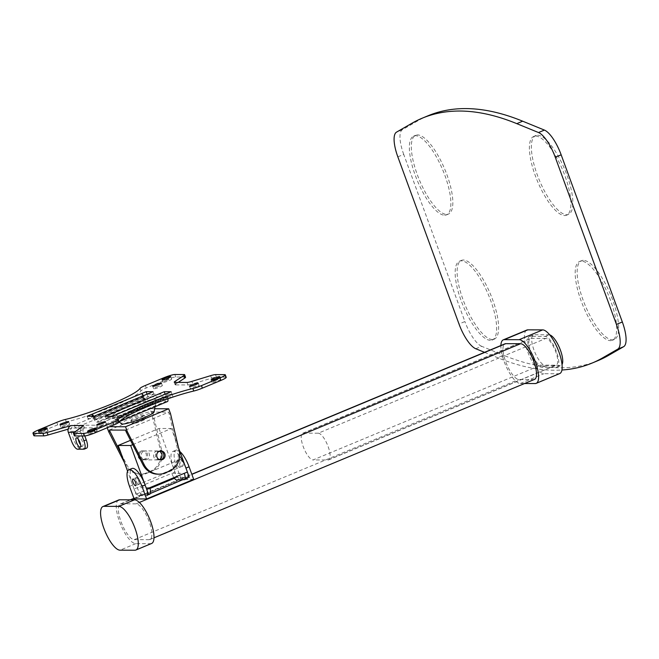 <?xml version="1.0" encoding="UTF-8"?>
<svg xmlns="http://www.w3.org/2000/svg" width="659" height="659" viewBox="0 0 659 659"><rect width="100%" height="100%" fill="white"/><g stroke="black" fill="none" stroke-linecap="round" stroke-linejoin="round"><path stroke-width="0.49" stroke-dasharray="3.29 2.47" d="M484.522 352.326L497.496 357.639A862.45 278.51 -112.6 0 0 554.565 370.243A862.45 278.51 -112.6 0 0 561.929 370.012M597.977 360.63A862.45 278.51 67.4 0 1 560.455 367.796A862.45 278.51 67.4 0 1 503.385 355.193L497.496 357.639M537.571 135.235A42.67 13.781 67.4 0 1 565.908 172.353A42.67 13.781 67.4 0 1 568.519 214.381A42.67 13.781 67.4 0 1 566.658 214.735A42.67 13.781 67.4 0 1 538.321 177.617A42.67 13.781 67.4 0 1 535.709 135.589A42.67 13.781 67.4 0 1 537.571 135.235M535.602 136.051A42.67 13.781 67.4 0 1 563.947 173.169A42.67 13.781 67.4 0 1 566.559 215.196A42.67 13.781 67.4 0 1 564.697 215.551A42.67 13.781 67.4 0 1 536.352 178.432A42.67 13.781 67.4 0 1 533.749 136.405A42.67 13.781 67.4 0 1 535.602 136.051M583.347 260.338A42.67 13.781 -112.6 0 0 581.493 260.692A42.67 13.781 -112.6 0 0 584.096 302.72A42.67 13.781 -112.6 0 0 612.442 339.838A42.67 13.781 -112.6 0 0 614.295 339.484A42.67 13.781 -112.6 0 0 611.692 297.448A42.67 13.781 -112.6 0 0 583.347 260.338M581.386 261.153A42.67 13.781 -112.6 0 0 579.533 261.508A42.67 13.781 -112.6 0 0 582.136 303.535A42.67 13.781 -112.6 0 0 610.481 340.654A42.67 13.781 -112.6 0 0 612.335 340.299A42.67 13.781 -112.6 0 0 609.732 298.272A42.67 13.781 -112.6 0 0 581.386 261.153M446.629 214.406A42.67 13.781 -112.6 0 0 448.491 214.051A42.67 13.781 -112.6 0 0 445.879 172.024A42.67 13.781 -112.6 0 0 417.542 134.906A42.67 13.781 -112.6 0 0 415.681 135.26A42.67 13.781 -112.6 0 0 418.292 177.296A42.67 13.781 -112.6 0 0 446.629 214.406M444.668 215.221A42.67 13.781 -112.6 0 0 446.522 214.867A42.67 13.781 -112.6 0 0 443.919 172.839A42.67 13.781 -112.6 0 0 415.574 135.729A42.67 13.781 -112.6 0 0 413.72 136.083A42.67 13.781 -112.6 0 0 416.323 178.111A42.67 13.781 -112.6 0 0 444.668 215.221M492.413 339.509A42.67 13.781 67.4 0 1 464.068 302.399A42.67 13.781 67.4 0 1 461.465 260.363A42.67 13.781 67.4 0 1 463.318 260.008A42.67 13.781 67.4 0 1 491.663 297.127A42.67 13.781 67.4 0 1 494.266 339.154A42.67 13.781 67.4 0 1 492.413 339.509M490.453 340.324A42.67 13.781 67.4 0 1 462.107 303.214A42.67 13.781 67.4 0 1 459.504 261.186A42.67 13.781 67.4 0 1 461.358 260.832A42.67 13.781 67.4 0 1 489.703 297.942A42.67 13.781 67.4 0 1 492.306 339.97A42.67 13.781 67.4 0 1 490.453 340.324M549.68 334.863A16.533 5.338 -112.6 0 0 549.071 334.78L534.103 334.739A16.533 5.338 -112.6 0 0 533.386 334.879A16.533 5.338 -112.6 0 0 534.391 351.156A16.533 5.338 -112.6 0 0 545.372 365.539L560.339 365.58A16.533 5.338 -112.6 0 0 561.056 365.44A16.533 5.338 -112.6 0 0 562.02 364.551M397.838 156.85L403.72 154.395L464.892 321.551L459.002 324.006M475.765 348.743L481.647 346.288L503.385 355.193M403.72 154.395A26.953 8.707 67.4 0 1 402.385 129.708L417.649 120.902A862.45 278.51 67.4 0 1 428.078 115.753M481.647 346.288A26.953 8.707 67.4 0 1 464.892 321.551M556.41 367.211A16.533 5.338 -112.6 0 0 557.127 367.071A16.533 5.338 -112.6 0 0 556.122 350.794A16.533 5.338 -112.6 0 0 545.141 336.419L530.174 336.378A16.533 5.338 -112.6 0 0 529.457 336.51A16.533 5.338 -112.6 0 0 530.47 352.796A16.533 5.338 -112.6 0 0 541.451 367.17L556.41 367.211L560.339 365.58M545.874 338.421L530.915 338.388A14.374 4.646 -112.6 0 0 530.289 338.504A14.374 4.646 -112.6 0 0 531.162 352.664A14.374 4.646 -112.6 0 0 540.709 365.16L555.677 365.201A14.374 4.646 -112.6 0 0 556.303 365.086A14.374 4.646 -112.6 0 0 555.422 350.926A14.374 4.646 -112.6 0 0 545.874 338.421L318.248 433.202L303.28 433.161A14.374 4.646 -112.6 0 0 302.654 433.284A14.374 4.646 -112.6 0 0 303.535 447.436A14.374 4.646 -112.6 0 0 313.083 459.941L540.709 365.16M318.248 433.202A14.374 4.646 -112.6 0 1 327.795 445.706A14.374 4.646 -112.6 0 1 328.668 459.858A14.374 4.646 -112.6 0 1 328.042 459.982L313.083 459.941M143.786 451.201A4.489 4.209 -89.8 0 1 149.461 454.562A4.489 4.209 -89.8 0 1 145.31 459.875A4.489 4.209 -89.8 0 1 143.786 451.201M159.338 459.595A4.489 4.209 -89.8 0 1 153.646 456.242A4.489 4.209 -89.8 0 1 159.363 451.25M138.654 484.398A3.592 1.161 -112.6 0 0 138.81 484.373A3.592 1.161 -112.6 0 0 138.588 480.831A3.592 1.161 -112.6 0 0 136.199 477.709A3.592 1.161 -112.6 0 0 136.042 477.734A3.592 1.161 -112.6 0 0 136.265 481.276A3.592 1.161 -112.6 0 0 138.654 484.398A3.592 1.161 -112.6 0 0 138.81 484.373A3.592 1.161 -112.6 0 0 138.588 480.831A3.592 1.161 -112.6 0 0 136.199 477.709A3.592 1.161 -112.6 0 0 136.042 477.734A3.592 1.161 -112.6 0 0 136.265 481.276A3.592 1.161 -112.6 0 0 138.654 484.398M179.47 467.404A3.592 1.161 -112.6 0 0 179.627 467.379A3.592 1.161 -112.6 0 0 179.405 463.837A3.592 1.161 -112.6 0 0 177.016 460.715A3.592 1.161 -112.6 0 0 176.859 460.74A3.592 1.161 -112.6 0 0 177.082 464.282A3.592 1.161 -112.6 0 0 179.47 467.404A3.592 1.161 -112.6 0 0 179.627 467.379A3.592 1.161 -112.6 0 0 179.405 463.837A3.592 1.161 -112.6 0 0 177.016 460.715A3.592 1.161 -112.6 0 0 176.859 460.74A3.592 1.161 -112.6 0 0 177.082 464.282A3.592 1.161 -112.6 0 0 179.47 467.404M149.708 487.709L137.237 487.676L134.098 488.986A7.183 2.323 -112.6 0 0 139.041 495.692L142.179 494.382L149.667 494.398L146.529 495.708A7.183 2.323 -112.6 0 0 146.842 495.65L149.98 494.341A7.183 2.323 67.4 0 1 149.667 494.398M139.041 495.692L146.529 495.708M179.858 478.698L187.345 478.714L184.199 480.024L176.719 479.999L179.858 478.698A7.183 2.323 67.4 0 1 174.915 471.992L171.777 473.302A7.183 2.323 -112.6 0 0 173.943 477.618M134.098 488.986L127.582 471.177M132.706 444.644L171.464 428.507L178.581 447.963M130.507 440.336L158.992 428.474L171.464 428.507M174.421 478.277L176.843 477.264L188.359 477.297A7.183 2.323 67.4 0 1 187.658 478.656A7.183 2.323 67.4 0 1 187.345 478.714M158.992 428.474L174.915 471.992M142.179 494.382A7.183 2.323 67.4 0 1 137.237 487.676L171.777 473.302L184.248 473.335M150.606 493.418A7.183 2.323 67.4 0 1 149.98 494.341M184.199 480.024A7.183 2.323 -112.6 0 0 184.512 479.958A7.183 2.323 -112.6 0 0 185.146 479.035M180.154 459.405A3.592 1.161 67.4 0 1 182.543 462.527A3.592 1.161 67.4 0 1 182.765 466.07A3.592 1.161 67.4 0 1 182.609 466.102A3.592 1.161 67.4 0 1 180.22 462.972A3.592 1.161 67.4 0 1 179.998 459.438A3.592 1.161 67.4 0 1 180.154 459.405M135.993 503.855L121.157 503.814A19.226 6.211 -112.6 0 0 120.317 503.97A19.226 6.211 -112.6 0 0 121.495 522.908A19.226 6.211 -112.6 0 0 134.263 539.63L149.099 539.672A19.226 6.211 -112.6 0 0 149.939 539.507A19.226 6.211 -112.6 0 0 148.761 520.577A19.226 6.211 -112.6 0 0 135.993 503.855L139.346 502.455M193.68 479.34L181.209 479.307L134.115 498.912M534.556 379.37A19.226 6.211 67.4 0 1 533.724 379.526L518.88 379.485A19.226 6.211 67.4 0 1 506.112 362.763A19.226 6.211 67.4 0 1 504.934 343.833M524.597 383.513L520.346 383.505A23.535 7.603 67.4 0 1 507.661 369.584A23.535 7.603 67.4 0 1 500.889 345.514M559.763 373.546A23.535 7.603 67.4 0 1 558.741 373.735L543.897 373.702A23.535 7.603 67.4 0 1 528.263 353.224A23.535 7.603 67.4 0 1 526.829 330.044M118.661 499.992A23.535 7.603 -112.6 0 0 120.095 523.172A23.535 7.603 -112.6 0 0 135.729 543.642L150.573 543.683A23.535 7.603 -112.6 0 0 151.595 543.494M129.518 486.358L132.657 485.057L136.026 494.258L148.497 494.291M132.657 485.057A17.966 5.799 67.4 0 1 131.989 468.483M136.026 494.258L149.964 488.459M179.586 455.979A17.966 5.799 -112.6 0 0 173.589 451.341A17.966 5.799 -112.6 0 0 172.806 451.489A17.966 5.799 -112.6 0 0 173.474 468.063L176.843 477.264M181.209 479.307L176.612 466.753A17.966 5.799 67.4 0 1 175.945 450.179A17.966 5.799 67.4 0 1 176.727 450.031A17.966 5.799 67.4 0 1 179.907 451.58M140.268 417.748A7.183 0.914 -20.1 0 0 144.527 415.277A7.183 0.914 -20.1 0 0 135.284 417.74A7.183 0.914 -20.1 0 0 131.026 420.211A7.183 0.914 -20.1 0 0 140.268 417.748M141.496 421.101A7.183 0.914 -20.1 0 0 145.746 418.622A7.183 0.914 -20.1 0 0 136.504 421.085A7.183 0.914 -20.1 0 0 132.253 423.564A7.183 0.914 -20.1 0 0 141.496 421.101M160.269 459.867A4.489 4.209 -89.8 0 1 158.127 451.242A4.489 4.209 -89.8 0 1 160.294 450.978M140.672 451.193A4.489 4.209 -89.8 0 1 146.347 454.553A4.489 4.209 -89.8 0 1 142.187 459.867A4.489 4.209 -89.8 0 1 140.672 451.193M141.916 451.193A4.489 4.209 -89.8 0 1 147.591 454.553A4.489 4.209 -89.8 0 1 143.44 459.875A4.489 4.209 -89.8 0 1 141.916 451.193M109.732 426.711L106.832 426.702L150.005 408.728L151.842 413.753L160.417 450.221A17.966 16.854 -89.8 0 1 150.194 471.333L151.446 471.342A17.966 16.854 90.2 0 0 161.661 450.229L160.417 450.221M121.314 454.043L126.783 464.752A17.966 16.854 90.2 0 0 141.528 474.126A17.966 16.854 90.2 0 0 147.707 472.898L146.455 472.89L150.194 471.333M146.455 472.89A17.966 16.854 -89.8 0 1 140.285 474.126A17.966 16.854 -89.8 0 1 125.531 464.752L126.783 464.752M124.46 462.651L125.531 464.752M106.832 426.702L107.219 427.757M147.707 472.898L151.446 471.342M151.842 413.753L153.094 413.753L161.661 450.229M153.094 413.753L152.476 412.081L168.688 412.122L177.872 450.27L179.124 450.278M109.312 430.055L152.476 412.081M154.676 408.745L150.005 408.728M170.549 413.803L169.305 413.803M125.523 430.105L168.688 412.122M157.74 474.167A17.966 16.854 90.2 0 0 163.918 472.94L167.658 471.383A17.966 16.854 90.2 0 0 177.872 450.27M154.099 411.941A17.373 2.208 -20.1 0 0 131.742 417.724A17.373 2.208 -20.1 0 0 121.561 423.852M126.009 407.847A23.493 2.982 -20.1 0 0 112.236 416.126A23.493 2.982 -20.1 0 0 142.311 407.888A23.493 2.982 -20.1 0 0 156.241 400.021A23.493 2.982 -20.1 0 0 126.009 407.847M144 396.141L74.294 425.162L75.274 427.839L96.972 427.897L166.678 398.876L165.697 396.199L167.32 396.207L172.024 394.247L147.081 394.173L142.377 396.141L144 396.141L144.98 398.819L75.274 427.839M74.294 425.162L95.992 425.22L96.972 427.897M95.992 425.22L165.697 396.199M168.218 398.67L167.32 396.207L113.002 418.819L106.14 418.803L165.17 394.222L172.024 394.247L173.004 396.924L148.061 396.858L147.081 394.173L142.377 396.141L141.454 393.629M144.98 398.819L143.357 398.819L148.061 396.858M173.004 396.924L171.529 397.534M167.814 398.884L166.678 398.876M143.357 398.819L142.377 396.141L143.176 397.311L93.57 417.963L92.771 416.793L88.059 418.753L94.912 418.77L153.942 394.197L147.081 394.173M78.256 439.149A5.033 1.623 67.4 0 1 78.701 436.892A5.033 1.623 67.4 0 1 78.915 436.851A5.033 1.623 67.4 0 1 82.26 441.225A5.033 1.623 67.4 0 1 82.564 446.184A5.033 1.623 67.4 0 1 82.35 446.225A5.033 1.623 67.4 0 1 80.653 444.907M214.793 380.828A4.621 0.585 159.9 0 1 220.732 379.246A4.621 0.585 159.9 0 1 217.997 380.836A4.621 0.585 159.9 0 1 212.058 382.418A4.621 0.585 159.9 0 1 214.793 380.828M42.085 432.164A4.621 0.585 159.9 0 1 48.025 430.582A4.621 0.585 159.9 0 1 45.29 432.172A4.621 0.585 159.9 0 1 39.351 433.754A4.621 0.585 159.9 0 1 42.085 432.164M165.697 380.696A4.621 0.585 159.9 0 1 171.637 379.114A4.621 0.585 159.9 0 1 168.902 380.704A4.621 0.585 159.9 0 1 162.962 382.286A4.621 0.585 159.9 0 1 165.697 380.696M91.181 432.296A4.621 0.585 159.9 0 1 97.12 430.714A4.621 0.585 159.9 0 1 94.385 432.304A4.621 0.585 159.9 0 1 88.446 433.886A4.621 0.585 159.9 0 1 91.181 432.296M189.553 386.322L190.467 388.835A4.621 0.585 159.9 0 1 193.202 387.245A4.621 0.585 159.9 0 1 199.142 385.663A4.621 0.585 159.9 0 1 196.407 387.253M63.676 425.747A4.621 0.585 159.9 0 1 69.615 424.165A4.621 0.585 159.9 0 1 66.88 425.755A4.621 0.585 159.9 0 1 60.941 427.337A4.621 0.585 159.9 0 1 63.676 425.747M156.381 387.146A4.621 0.585 159.9 0 1 162.32 385.564A4.621 0.585 159.9 0 1 159.585 387.154A4.621 0.585 159.9 0 1 153.646 388.736A4.621 0.585 159.9 0 1 156.381 387.146M100.498 425.846A4.621 0.585 159.9 0 1 106.437 424.264A4.621 0.585 159.9 0 1 103.702 425.854A4.621 0.585 159.9 0 1 97.763 427.436A4.621 0.585 159.9 0 1 100.498 425.846M33.873 435.665A8.987 1.145 159.9 0 1 39.186 432.568L57.72 424.849A8.987 1.145 159.9 0 1 66.32 421.966A48.305 6.137 -20.1 0 0 112.582 406.455A48.305 6.137 -20.1 0 0 140.968 390.886A8.987 1.145 159.9 0 1 146.249 387.994L164.775 380.276A8.987 1.145 159.9 0 1 175.747 377.014L184.973 377.039A8.987 1.145 159.9 0 1 185.558 377.22M143.398 395.688A3.773 1.219 67.4 0 1 144.049 397.146L94.443 417.798A3.773 1.219 -112.6 0 0 93.751 416.257M142.377 396.141L92.771 416.793L92.573 416.257M87.136 416.241L88.059 418.753M166.093 393.818A3.773 1.219 67.4 0 0 166.373 397.204L166.439 397.369A1.796 0.577 67.4 0 1 166.505 399.033A1.796 0.577 67.4 0 1 166.422 399.041L116.816 419.701A1.796 0.577 -112.6 0 0 116.898 419.684A1.796 0.577 -112.6 0 0 116.824 418.028L116.767 417.864A3.773 1.219 -112.6 0 1 116.486 414.478M116.816 419.701L114.88 419.692L115.803 422.205L117.739 422.213A4.489 1.45 -112.6 0 0 117.928 422.172A4.489 1.45 -112.6 0 0 117.763 418.028L167.37 397.377A4.489 1.45 67.4 0 1 167.798 398.81M117.697 417.864L116.791 414.346M112.079 416.307L113.002 418.819M171.109 391.734L172.024 394.247L167.32 396.207L166.398 393.695M175.459 382.401L175.986 383.843L178.169 382.409M175.986 383.843A8.987 1.145 -20.1 0 0 175.146 384.732A8.987 1.145 -20.1 0 0 175.739 384.914L174.816 382.401M187.041 382.434L187.955 384.947L175.739 384.914M187.955 384.947A8.987 1.145 -20.1 0 0 192.799 383.892L191.884 381.38M210.633 375.671L211.555 378.184L192.799 383.892M211.555 378.184A8.987 1.145 159.9 0 1 216.399 377.129L225.625 377.154A8.987 1.145 159.9 0 1 226.218 377.335M74.368 435.772A8.987 1.145 159.9 0 1 74.928 435.08L74.006 432.568M82.111 435.978L80.777 432.32A5.214 4.885 90.2 0 1 83.553 425.574L84.467 428.086L74.928 435.08M68.108 429.182L72.004 428.053L84.467 428.086A2.512 2.356 90.2 0 0 83.133 431.34L70.661 431.307A2.512 2.356 -89.8 0 1 72.004 428.053L71.081 425.541M70.661 431.307L73.783 439.85L71.427 440.83M84.813 435.953L83.133 431.34M86.593 448.161A8.987 2.9 67.4 0 1 86.197 448.244L83.841 449.224M77.605 449.199L79.961 448.219L86.197 448.244M79.961 448.219A8.987 2.9 67.4 0 1 73.783 439.85M105.218 416.29L106.14 418.803M93.998 416.257L94.912 418.77M153.028 391.685L153.942 394.197M167.312 397.204L167.32 396.207M167.543 401.52A4.489 1.45 67.4 0 1 167.345 401.553L165.409 401.553L164.495 399.041L166.422 399.041M115.803 422.205L165.409 401.553M114.88 419.692L164.495 399.041M94.509 417.971A1.796 0.577 -112.6 0 0 95.744 419.643L97.672 419.651L147.278 398.992L145.351 398.992A1.796 0.577 67.4 0 1 144.115 397.311M93.57 417.963A4.489 1.45 -112.6 0 0 96.659 422.155L98.595 422.155L97.672 419.651M98.595 422.155L148.201 401.504L146.265 401.496A4.489 1.45 67.4 0 1 143.176 397.311M148.201 401.504L147.278 398.992M411.76 123.357L417.649 120.902M402.385 129.708L396.504 132.154M545.141 336.419L549.071 334.78M530.174 336.378L534.103 334.739M541.451 367.17L545.372 365.539M328.042 459.982L555.677 365.201M303.28 433.161L530.915 338.388M121.157 503.814L130.729 499.827M133.958 498.484L191.86 474.373M149.099 539.672L533.724 379.526M134.263 539.63L518.88 379.485M535.19 383.546L558.741 373.735M520.346 383.505L543.897 373.702M150.573 543.683L134.873 550.224M135.729 543.642L120.037 550.183M173.474 468.063L176.612 466.753M163.918 472.94L165.162 472.94M168.902 471.383L167.658 471.383M66.32 421.966L65.406 419.453M94.443 417.798L144.049 397.146M143.118 397.146L93.512 417.798M116.824 418.028L166.439 397.369M166.373 397.204L116.767 417.864M117.763 418.028L167.37 397.377M146.249 387.994L145.326 385.482M163.86 377.764L164.775 380.276M175.747 377.014L174.824 374.51M184.05 374.534L184.973 377.039M216.399 377.129L215.477 374.617M224.711 374.642L225.625 377.154M39.186 432.568L38.271 430.055M56.798 422.345L57.72 424.849M140.046 388.373L140.968 390.886M74.368 432.304L80.777 432.32M117.739 422.213L167.345 401.553M146.265 401.496L96.659 422.155M95.744 419.643L145.351 398.992M568.519 214.381L566.559 215.196M581.493 260.692L579.533 261.508M448.491 214.051L446.522 214.867M461.465 260.363L459.504 261.186M494.266 339.154L492.306 339.97M415.681 135.26L413.72 136.083M614.295 339.484L612.335 340.299M535.709 135.589L533.749 136.405M557.127 367.071L561.056 365.44M529.457 336.51L533.386 334.879M328.668 459.858L556.303 365.086M302.654 433.284L530.289 338.504M157.806 450.929L145.334 450.896M182.765 466.07L135.663 485.675M187.658 478.656L184.512 479.958M179.998 459.438L132.904 479.044M157.781 459.908L145.31 459.875M149.939 539.507L153.984 537.826M120.317 503.97L130.284 499.827M133.892 498.319L191.802 474.208M172.806 451.489L175.945 450.179M145.746 418.622L144.527 415.277M159.651 459.916L160.895 459.916M143.464 450.888L142.212 450.888M141.528 474.126L140.285 474.126M143.44 459.875L142.187 459.867M159.676 450.929L160.92 450.937M132.253 423.564L131.026 420.211M119.23 421.925L112.236 416.126M155.038 406.718L156.241 400.021M76.345 437.873L78.701 436.892M219.818 376.734L220.732 379.246M47.102 428.07L48.025 430.582M170.714 376.602L171.637 379.114M96.206 428.202L97.12 430.714M198.227 383.151L199.142 385.663M68.693 421.653L69.615 424.165M161.406 383.052L162.32 385.564M105.514 421.752L106.437 424.264M96.84 424.923L97.763 427.436M152.731 386.223L153.646 388.736M60.018 424.824L60.941 427.337M87.532 431.373L88.446 433.886M162.04 379.773L162.962 382.286M38.428 431.241L39.351 433.754M211.144 379.905L212.058 382.418M117.664 416.867L167.271 396.216M119.576 421.488L117.928 422.172M166.505 399.033L116.898 419.684M80.209 447.164L82.564 446.184M175.146 384.732L174.231 382.22"/><path stroke-width="0.99" d="M561.929 370.012A862.45 278.51 -112.6 0 0 592.087 363.076A862.45 278.51 -112.6 0 0 602.524 357.928L608.405 355.473A862.45 278.51 67.4 0 1 597.977 360.63L592.087 363.076M538.518 132.541L544.408 130.087A26.953 8.707 67.4 0 1 561.163 154.824L555.273 157.279A26.953 8.707 -112.6 0 0 538.518 132.541L516.788 123.645A862.45 278.51 -112.6 0 0 422.188 118.2A862.45 278.51 -112.6 0 0 411.76 123.357L396.504 132.154A26.953 8.707 -112.6 0 0 397.838 156.85L459.002 324.006A26.953 8.707 -112.6 0 0 475.765 348.743L484.522 352.326M561.163 154.824L622.335 321.979A26.953 8.707 67.4 0 1 623.669 346.675L617.78 349.13L602.524 357.928M617.78 349.13A26.953 8.707 -112.6 0 0 616.445 324.434L622.335 321.979M555.273 157.279L616.445 324.434M562.02 364.551A16.533 5.338 -112.6 0 0 559.639 348.158A16.533 5.338 -112.6 0 0 549.68 334.863M422.188 118.2L428.078 115.753A862.45 278.51 67.4 0 1 522.669 121.19L516.788 123.645M544.408 130.087L522.669 121.19M623.669 346.675L608.405 355.473M159.363 451.25A4.489 4.209 -89.8 0 1 159.338 459.595M146.842 495.65A7.183 2.323 -112.6 0 0 146.57 489.019L130.647 445.509L132.706 444.644M127.582 471.177L118.175 445.468L130.647 445.509M118.175 445.468L130.507 440.336M178.581 447.963L187.387 472.025A7.183 2.323 67.4 0 1 188.359 477.297L148.497 494.291L145.128 485.09L141.99 486.391A17.966 5.799 -112.6 0 0 129.634 469.645A17.966 5.799 -112.6 0 0 128.851 469.793A17.966 5.799 -112.6 0 0 129.518 486.358L134.115 498.912L146.586 498.945L141.99 486.391M146.57 489.019L187.387 472.025M149.708 487.709A7.183 2.323 67.4 0 1 150.606 493.418M185.146 479.035A7.183 2.323 -112.6 0 0 184.248 473.335M173.943 477.618A7.183 2.323 -112.6 0 0 176.719 479.999M135.507 485.708A3.592 1.161 -112.6 0 0 135.663 485.675A3.592 1.161 -112.6 0 0 135.449 482.141A3.592 1.161 -112.6 0 0 133.06 479.011A3.592 1.161 -112.6 0 0 132.904 479.044A3.592 1.161 -112.6 0 0 133.126 482.586A3.592 1.161 -112.6 0 0 135.507 485.708M191.802 474.208L504.934 343.833A19.226 6.211 67.4 0 1 505.774 343.668L520.61 343.71A19.226 6.211 67.4 0 1 533.386 360.432A19.226 6.211 67.4 0 1 534.556 379.37L153.984 537.826M179.907 451.58A17.966 5.799 67.4 0 1 189.084 466.786L193.68 479.34L146.586 498.945M500.889 345.514A23.535 7.603 67.4 0 1 503.278 339.846A23.535 7.603 67.4 0 1 504.3 339.657L519.144 339.69A23.535 7.603 67.4 0 1 534.779 360.168A23.535 7.603 67.4 0 1 536.212 383.349A23.535 7.603 67.4 0 1 535.19 383.546L524.597 383.513M503.278 339.846L526.829 330.044A23.535 7.603 67.4 0 1 527.851 329.846L542.695 329.887A23.535 7.603 67.4 0 1 558.321 350.357A23.535 7.603 67.4 0 1 559.763 373.546L536.212 383.349M135.894 550.026L151.595 543.494A23.535 7.603 -112.6 0 0 150.161 520.305A23.535 7.603 -112.6 0 0 134.527 499.835L119.683 499.794A23.535 7.603 -112.6 0 0 118.661 499.992L102.961 506.524A23.535 7.603 -112.6 0 0 104.402 529.712A23.535 7.603 -112.6 0 0 120.037 550.183L134.873 550.224A23.535 7.603 -112.6 0 0 135.894 550.026A23.535 7.603 -112.6 0 0 134.461 526.846A23.535 7.603 -112.6 0 0 118.826 506.376L103.99 506.334A23.535 7.603 -112.6 0 0 102.961 506.524M128.851 469.793L131.989 468.483A17.966 5.799 67.4 0 1 132.772 468.335A17.966 5.799 67.4 0 1 145.128 485.09M149.964 488.459L174.421 478.277M189.084 466.786L185.945 468.096L189.314 477.297M185.945 468.096A17.966 5.799 -112.6 0 0 179.586 455.979M162.444 459.611A4.489 4.209 -89.8 0 1 156.768 456.25A4.489 4.209 -89.8 0 1 160.92 450.937A4.489 4.209 -89.8 0 1 162.444 459.611M160.294 450.978A4.489 4.209 -89.8 0 1 160.269 459.867M107.219 427.757L108.677 431.727L124.46 462.651M121.314 454.043L109.312 430.055L125.523 430.105L126.133 431.777L127.376 431.777L144.239 464.801L142.995 464.793A17.966 16.854 90.2 0 0 157.74 474.167L158.992 474.175A17.966 16.854 -89.8 0 1 144.239 464.801M109.732 426.711L125.54 426.76L168.712 408.778L154.676 408.745M168.712 408.778L170.549 413.803L179.124 450.278A17.966 16.854 -89.8 0 1 168.902 471.383L165.162 472.94A17.966 16.854 -89.8 0 1 158.992 474.175M109.921 431.727L108.677 431.727M125.54 426.76L127.376 431.777M126.133 431.777L142.995 464.793M119.23 421.925L121.561 423.852A17.373 2.208 -20.1 0 0 143.802 417.757A17.373 2.208 -20.1 0 0 154.099 411.941L155.038 406.718M171.529 397.534L167.814 398.884M80.653 444.907A5.033 1.623 67.4 0 1 78.256 439.149M79.994 447.206A5.033 1.623 67.4 0 1 76.65 442.823A5.033 1.623 67.4 0 1 76.345 437.873A5.033 1.623 67.4 0 1 76.559 437.831A5.033 1.623 67.4 0 1 79.904 442.205A5.033 1.623 67.4 0 1 80.209 447.164A5.033 1.623 67.4 0 1 79.994 447.206M213.878 378.315A4.621 0.585 159.9 0 1 219.818 376.734A4.621 0.585 159.9 0 1 217.083 378.324A4.621 0.585 159.9 0 1 211.144 379.905A4.621 0.585 159.9 0 1 213.878 378.315M41.163 429.652A4.621 0.585 159.9 0 1 47.102 428.07A4.621 0.585 159.9 0 1 44.367 429.66A4.621 0.585 159.9 0 1 38.428 431.241A4.621 0.585 159.9 0 1 41.163 429.652M164.775 378.184A4.621 0.585 159.9 0 1 170.714 376.602A4.621 0.585 159.9 0 1 167.979 378.192A4.621 0.585 159.9 0 1 162.04 379.773A4.621 0.585 159.9 0 1 164.775 378.184M90.267 429.783A4.621 0.585 159.9 0 1 96.206 428.202A4.621 0.585 159.9 0 1 93.471 429.792A4.621 0.585 159.9 0 1 87.532 431.373A4.621 0.585 159.9 0 1 90.267 429.783M192.288 384.732A4.621 0.585 159.9 0 1 198.227 383.151A4.621 0.585 159.9 0 1 195.492 384.741A4.621 0.585 159.9 0 1 189.553 386.322A4.621 0.585 159.9 0 1 192.288 384.732M62.753 423.235A4.621 0.585 159.9 0 1 68.693 421.653A4.621 0.585 159.9 0 1 65.958 423.243A4.621 0.585 159.9 0 1 60.018 424.824A4.621 0.585 159.9 0 1 62.753 423.235M155.466 384.634A4.621 0.585 159.9 0 1 161.406 383.052A4.621 0.585 159.9 0 1 158.671 384.642A4.621 0.585 159.9 0 1 152.731 386.223A4.621 0.585 159.9 0 1 155.466 384.634M99.575 423.333A4.621 0.585 159.9 0 1 105.514 421.752A4.621 0.585 159.9 0 1 102.779 423.342A4.621 0.585 159.9 0 1 96.84 424.923A4.621 0.585 159.9 0 1 99.575 423.333M42.917 433.358A8.987 1.145 -20.1 0 0 47.119 432.502L48.033 435.006A8.987 1.145 159.9 0 1 43.84 435.871L42.917 433.358L33.535 433.334A8.987 1.145 -20.1 0 1 32.95 433.152A8.987 1.145 -20.1 0 1 38.271 430.055L56.798 422.345A8.987 1.145 -20.1 0 1 65.406 419.453A48.305 6.137 -20.1 0 0 111.668 403.942A48.305 6.137 -20.1 0 0 140.046 388.373A8.987 1.145 -20.1 0 1 145.326 385.482L163.86 377.764A8.987 1.145 -20.1 0 1 174.824 374.51L184.05 374.534A8.987 1.145 -20.1 0 1 184.644 374.716A8.987 1.145 -20.1 0 1 183.803 375.597L175.063 381.339L175.459 382.401M92.573 416.257L91.848 414.28L87.136 416.241L93.998 416.257L153.028 391.685L146.166 391.668L141.454 393.629A3.773 1.219 67.4 0 1 143.398 395.688M116.791 414.346L112.079 416.307L105.218 416.29L164.248 391.718L171.109 391.734L116.791 414.346A3.773 1.219 -112.6 0 0 116.627 414.379A3.773 1.219 -112.6 0 0 116.486 414.478M184.644 374.716L185.558 377.22A8.987 1.145 159.9 0 1 184.726 378.109L183.803 375.597M178.169 382.409L184.726 378.109M220.897 380.432L219.974 377.92A8.987 1.145 -20.1 0 0 225.296 374.823L226.218 377.335A8.987 1.145 159.9 0 1 220.897 380.432L202.362 388.143A8.987 1.145 159.9 0 1 193.762 391.034L192.84 388.522A8.987 1.145 -20.1 0 0 201.448 385.63L202.362 388.143M119.114 422.106A8.987 1.145 159.9 0 1 113.834 425.006L112.92 422.493A8.987 1.145 -20.1 0 0 118.2 419.602L119.114 422.106A48.305 6.137 159.9 0 1 147.501 406.545A48.305 6.137 159.9 0 1 193.762 391.034M113.834 425.006L95.308 432.724A8.987 1.145 159.9 0 1 84.336 435.978L74.961 435.953A8.987 1.145 159.9 0 1 74.368 435.772L73.454 433.26A8.987 1.145 -20.1 0 0 74.039 433.441L74.961 435.953M48.033 435.006L68.108 429.182M43.84 435.871L34.457 435.846A8.987 1.145 159.9 0 1 33.873 435.665L32.95 433.152M196.407 387.253A4.621 0.585 159.9 0 1 190.467 388.835M47.119 432.502L71.081 425.541L83.553 425.574L74.006 432.568A8.987 1.145 -20.1 0 0 73.454 433.26M84.336 435.978L83.421 433.465L74.039 433.441M83.421 433.465A8.987 1.145 -20.1 0 0 94.385 430.212L95.308 432.724M112.92 422.493L94.385 430.212M118.2 419.602A48.305 6.137 159.9 0 1 146.578 404.033A48.305 6.137 159.9 0 1 192.84 388.522M219.974 377.92L201.448 385.63M225.296 374.823A8.987 1.145 -20.1 0 0 224.711 374.642L215.477 374.617A8.987 1.145 -20.1 0 0 210.633 375.671L191.884 381.38A8.987 1.145 159.9 0 1 187.041 382.434L174.816 382.401A8.987 1.145 159.9 0 1 174.231 382.22A8.987 1.145 159.9 0 1 175.063 381.339M82.111 435.978L83.899 440.863A8.987 2.9 -112.6 0 1 84.237 449.141A8.987 2.9 -112.6 0 1 83.841 449.224L77.605 449.199A8.987 2.9 -112.6 0 1 71.427 440.83L68.305 432.288A5.214 4.885 -89.8 0 1 71.081 425.541M83.899 440.863L86.255 439.882L84.813 435.953M86.255 439.882A8.987 2.9 67.4 0 1 86.593 448.161L84.237 449.141M164.248 391.718L165.145 394.181M146.166 391.668L147.081 394.156M167.798 398.81A4.489 1.45 67.4 0 1 167.543 401.52L119.576 421.488M93.751 416.257A3.773 1.219 -112.6 0 0 91.848 414.28L141.454 393.629M139.346 502.455L520.61 343.71M130.729 499.827L133.958 498.484M191.86 474.373L505.774 343.668M519.144 339.69L542.695 329.887M504.3 339.657L527.851 329.846M134.527 499.835L118.826 506.376M119.683 499.794L103.99 506.334M33.535 433.334L34.457 435.846M68.305 432.288L74.368 432.304M130.284 499.827L133.892 498.319M116.627 414.379L166.233 393.728"/></g></svg>
